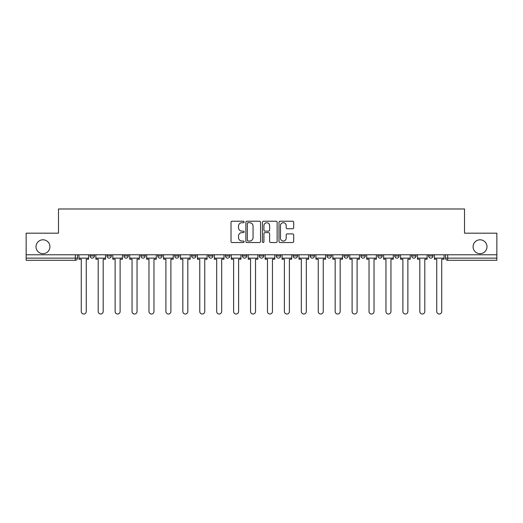 <?xml version="1.0" encoding="UTF-8"?>
<svg xmlns="http://www.w3.org/2000/svg" width="523" height="523" viewBox="0 0 523 523"><rect width="100%" height="100%" fill="white"/><g stroke="black" fill="none" stroke-linecap="round" stroke-linejoin="round"><path stroke-width="0.78" d="M244.136 221.974A0.745 0.745 0 0 0 243.391 221.229L232.075 221.229A1.066 1.066 0 0 0 231.016 222.295L231.016 241.463A1.066 1.066 0 0 0 232.075 242.528L243.391 242.528A0.745 0.745 0 0 0 244.136 241.783A0.745 0.745 0 0 0 243.391 241.038L241.927 241.038A3.406 3.406 0 0 1 238.521 237.632L238.521 236.03A3.406 3.406 0 0 1 241.927 232.624L243.391 232.624A0.745 0.745 0 0 0 244.136 231.879A0.745 0.745 0 0 0 243.391 231.133L241.927 231.133A3.406 3.406 0 0 1 238.521 227.727L238.521 226.126A3.406 3.406 0 0 1 241.927 222.72L243.391 222.72A0.745 0.745 0 0 0 244.136 221.974M473.086 246.745A6.943 6.943 0 0 0 480.029 253.688A6.943 6.943 0 0 0 486.978 246.745A6.943 6.943 0 0 0 480.029 239.796A6.943 6.943 0 0 0 473.086 246.745M36.022 246.745A6.943 6.943 0 0 0 42.971 253.688A6.943 6.943 0 0 0 49.914 246.745A6.943 6.943 0 0 0 42.971 239.796A6.943 6.943 0 0 0 36.022 246.745M428.599 255.969L428.599 254.773L428.599 255.969A2.17 2.17 0 0 0 430.769 258.133A2.17 2.17 0 0 1 428.599 255.969L432.939 255.969A2.17 2.17 0 0 1 430.769 258.133A2.17 2.17 0 0 0 432.939 255.969L432.939 254.773L432.939 255.969M276.255 254.773L276.255 255.969L280.596 255.969A2.17 2.17 0 0 1 278.426 258.133A2.17 2.17 0 0 1 276.255 255.969L276.255 254.773M225.478 254.773L225.478 255.969L229.819 255.969A2.17 2.17 0 0 1 227.649 258.133A2.17 2.17 0 0 1 225.478 255.969L225.478 254.773M191.621 254.773L191.621 255.969L195.962 255.969A2.17 2.17 0 0 1 193.791 258.133A2.17 2.17 0 0 1 191.621 255.969L191.621 254.773M174.695 254.773L174.695 255.969L179.036 255.969A2.17 2.17 0 0 1 176.866 258.133A2.17 2.17 0 0 1 174.695 255.969L174.695 254.773M140.844 254.773L140.844 255.969L145.178 255.969A2.17 2.17 0 0 1 143.014 258.133A2.17 2.17 0 0 1 140.844 255.969L140.844 254.773M292.625 228.734A1.066 1.066 0 0 0 293.691 227.668L293.691 222.295A1.066 1.066 0 0 0 292.625 221.229L280.06 221.229A1.066 1.066 0 0 0 278.994 222.295L278.994 241.463A1.066 1.066 0 0 0 280.06 242.528L292.625 242.528A1.066 1.066 0 0 0 293.691 241.463L293.691 234.964A1.066 1.066 0 0 0 292.625 233.899L287.245 233.899A1.066 1.066 0 0 0 286.186 234.964L286.186 238.187A2.85 2.85 0 0 1 283.335 241.038A2.85 2.85 0 0 1 280.485 238.187L280.485 225.57A2.85 2.85 0 0 1 283.335 222.72A2.85 2.85 0 0 1 286.186 225.57L286.186 227.668A1.066 1.066 0 0 0 287.245 228.734L292.625 228.734M26.15 254.773L26.15 233.18L58.484 233.18L58.484 208.984L464.516 208.984L464.516 233.18L496.85 233.18L496.85 254.773L26.15 254.773L26.15 258.133L77.476 258.133L77.476 254.773L77.476 258.133A2.17 2.17 0 0 1 75.305 260.304L26.15 260.304L26.15 258.133M260.565 222.295A1.066 1.066 0 0 0 259.506 221.229L246.934 221.229A1.066 1.066 0 0 0 245.869 222.295L245.869 241.463A1.066 1.066 0 0 0 246.934 242.528L259.506 242.528A1.066 1.066 0 0 0 260.565 241.463L260.565 222.295M263.494 221.229L276.066 221.229A1.066 1.066 0 0 1 277.131 222.295L277.131 241.463A1.066 1.066 0 0 1 276.066 242.528L270.685 242.528A1.066 1.066 0 0 1 269.62 241.463L269.62 233.689A1.066 1.066 0 0 0 268.554 232.624L264.991 232.624A1.066 1.066 0 0 0 263.925 233.689L263.925 241.783A0.745 0.745 0 0 1 263.18 242.528A0.745 0.745 0 0 1 262.435 241.783L262.435 222.295A1.066 1.066 0 0 1 263.494 221.229M445.524 254.773L445.524 258.133L496.85 258.133L496.85 260.304L447.695 260.304A2.17 2.17 0 0 1 445.524 258.133L445.524 254.773M496.85 254.773L496.85 258.133M411.673 254.773L411.673 255.969L416.014 255.969L416.014 254.773L416.014 255.969A2.17 2.17 0 0 1 413.843 258.133A2.17 2.17 0 0 1 411.673 255.969A2.17 2.17 0 0 0 413.843 258.133M399.088 255.969L399.088 254.773L399.088 255.969A2.17 2.17 0 0 1 396.918 258.133A2.17 2.17 0 0 1 394.747 255.969L399.088 255.969A2.17 2.17 0 0 1 396.918 258.133M394.747 254.773L394.747 255.969M382.156 254.773L382.156 255.969A2.17 2.17 0 0 1 379.986 258.133A2.17 2.17 0 0 1 377.822 255.969L382.156 255.969A2.17 2.17 0 0 1 379.986 258.133M377.822 254.773L377.822 255.969M365.231 254.773L365.231 255.969A2.17 2.17 0 0 1 363.06 258.133A2.17 2.17 0 0 1 360.89 255.969L365.231 255.969M360.89 254.773L360.89 255.969M348.305 254.773L348.305 255.969A2.17 2.17 0 0 1 346.134 258.133A2.17 2.17 0 0 1 343.964 255.969L348.305 255.969M343.964 254.773L343.964 255.969M331.379 254.773L331.379 255.969A2.17 2.17 0 0 1 329.209 258.133A2.17 2.17 0 0 1 327.038 255.969L331.379 255.969M327.038 254.773L327.038 255.969M314.454 254.773L314.454 255.969A2.17 2.17 0 0 1 312.283 258.133A2.17 2.17 0 0 1 310.113 255.969A2.17 2.17 0 0 0 312.283 258.133M310.113 254.773L310.113 255.969L314.454 255.969M297.522 254.773L297.522 255.969A2.17 2.17 0 0 1 295.351 258.133A2.17 2.17 0 0 1 293.181 255.969A2.17 2.17 0 0 0 295.351 258.133M293.181 254.773L293.181 255.969L297.522 255.969M280.596 254.773L280.596 255.969A2.17 2.17 0 0 1 278.426 258.133M263.67 254.773L263.67 255.969A2.17 2.17 0 0 1 261.5 258.133A2.17 2.17 0 0 1 259.33 255.969L263.67 255.969M259.33 254.773L259.33 255.969M246.745 254.773L246.745 255.969A2.17 2.17 0 0 1 244.574 258.133A2.17 2.17 0 0 1 242.404 255.969L246.745 255.969L246.745 254.773M242.404 254.773L242.404 255.969M229.819 254.773L229.819 255.969M212.887 254.773L212.887 255.969A2.17 2.17 0 0 1 210.717 258.133A2.17 2.17 0 0 1 208.546 255.969L212.887 255.969L212.887 254.773M208.546 254.773L208.546 255.969M195.962 254.773L195.962 255.969L195.962 254.773M179.036 255.969L179.036 254.773L179.036 255.969A2.17 2.17 0 0 1 176.866 258.133M162.11 254.773L162.11 255.969A2.17 2.17 0 0 1 159.94 258.133A2.17 2.17 0 0 1 157.769 255.969A2.17 2.17 0 0 0 159.94 258.133A2.17 2.17 0 0 0 162.11 255.969L162.11 254.773M157.769 254.773L157.769 255.969L162.11 255.969M145.178 254.773L145.178 255.969M128.253 254.773L128.253 255.969A2.17 2.17 0 0 1 126.082 258.133A2.17 2.17 0 0 1 123.912 255.969A2.17 2.17 0 0 0 126.082 258.133A2.17 2.17 0 0 0 128.253 255.969L123.912 255.969L123.912 254.773M106.986 254.773L106.986 255.969L111.327 255.969L111.327 254.773L111.327 255.969A2.17 2.17 0 0 1 109.157 258.133A2.17 2.17 0 0 1 106.986 255.969A2.17 2.17 0 0 0 109.157 258.133M90.061 254.773L90.061 255.969L94.402 255.969L94.402 254.773L94.402 255.969A2.17 2.17 0 0 1 92.231 258.133A2.17 2.17 0 0 1 90.061 255.969A2.17 2.17 0 0 0 92.231 258.133M75.305 254.773L75.305 260.304A2.17 2.17 0 0 0 77.476 258.133M248.105 222.72A0.745 0.745 0 0 0 247.359 223.465L247.359 240.292A0.745 0.745 0 0 0 248.105 241.038L249.654 241.038A3.406 3.406 0 0 0 253.06 237.632L253.06 226.126A3.406 3.406 0 0 0 249.654 222.72L248.105 222.72M269.62 225.622A2.85 2.85 0 0 0 266.769 222.772A2.85 2.85 0 0 0 263.925 225.622L263.925 230.068A1.066 1.066 0 0 0 264.991 231.133L268.554 231.133A1.066 1.066 0 0 0 269.62 230.068L269.62 225.622M78.94 258.133L78.94 259.218L81.274 259.218L81.274 311.518A2.497 2.497 0 0 0 83.765 314.016A2.497 2.497 0 0 0 86.262 311.518L86.262 259.218L88.596 259.218L88.596 258.133L78.94 258.133L78.94 254.773M88.596 258.133L88.596 254.773M95.866 258.133L95.866 259.218L98.2 259.218L98.2 311.518A2.497 2.497 0 0 0 100.691 314.016A2.497 2.497 0 0 0 103.188 311.518L103.188 259.218L105.522 259.218L105.522 258.133L95.866 258.133L95.866 254.773M105.522 258.133L105.522 254.773M112.791 258.133L112.791 259.218L115.125 259.218L115.125 311.518A2.497 2.497 0 0 0 117.623 314.016A2.497 2.497 0 0 0 120.113 311.518L120.113 259.218L122.447 259.218L122.447 258.133L112.791 258.133L112.791 254.773M122.447 258.133L122.447 254.773M129.717 258.133L129.717 259.218L132.051 259.218L132.051 311.518A2.497 2.497 0 0 0 134.548 314.016A2.497 2.497 0 0 0 137.046 311.518L137.046 259.218L139.38 259.218L139.38 258.133L129.717 258.133L129.717 254.773M139.38 258.133L139.38 254.773M146.649 258.133L146.649 259.218L148.977 259.218L148.977 311.518A2.497 2.497 0 0 0 151.474 314.016A2.497 2.497 0 0 0 153.971 311.518L153.971 259.218L156.305 259.218L156.305 258.133L146.649 258.133L146.649 254.773M156.305 258.133L156.305 254.773M163.575 258.133L163.575 259.218L165.909 259.218L165.909 311.518A2.497 2.497 0 0 0 168.399 314.016A2.497 2.497 0 0 0 170.897 311.518L170.897 259.218L173.231 259.218L173.231 258.133L163.575 258.133L163.575 254.773M173.231 258.133L173.231 254.773M180.5 258.133L180.5 259.218L182.834 259.218L182.834 311.518A2.497 2.497 0 0 0 185.332 314.016A2.497 2.497 0 0 0 187.822 311.518L187.822 259.218L190.156 259.218L190.156 258.133L180.5 258.133L180.5 254.773M190.156 258.133L190.156 254.773M197.426 258.133L197.426 259.218L199.76 259.218L199.76 311.518A2.497 2.497 0 0 0 202.257 314.016A2.497 2.497 0 0 0 204.755 311.518L204.755 259.218L207.082 259.218L207.082 258.133L197.426 258.133L197.426 254.773M207.082 258.133L207.082 254.773M214.352 258.133L214.352 259.218L216.685 259.218L216.685 311.518A2.497 2.497 0 0 0 219.183 314.016A2.497 2.497 0 0 0 221.68 311.518L221.68 259.218L224.014 259.218L224.014 258.133L214.352 258.133L214.352 254.773M224.014 258.133L224.014 254.773M231.284 258.133L231.284 259.218L233.611 259.218L233.611 311.518A2.497 2.497 0 0 0 236.108 314.016A2.497 2.497 0 0 0 238.606 311.518L238.606 259.218L240.94 259.218L240.94 258.133L231.284 258.133L231.284 254.773M240.94 258.133L240.94 254.773M248.209 258.133L248.209 259.218L250.543 259.218L250.543 311.518A2.497 2.497 0 0 0 253.034 314.016A2.497 2.497 0 0 0 255.531 311.518L255.531 259.218L257.865 259.218L257.865 258.133L248.209 258.133L248.209 254.773M257.865 258.133L257.865 254.773M265.135 258.133L265.135 259.218L267.469 259.218L267.469 311.518A2.497 2.497 0 0 0 269.966 314.016A2.497 2.497 0 0 0 272.457 311.518L272.457 259.218L274.791 259.218L274.791 258.133L265.135 258.133L265.135 254.773M274.791 258.133L274.791 254.773M282.06 258.133L282.06 259.218L284.394 259.218L284.394 311.518A2.497 2.497 0 0 0 286.892 314.016A2.497 2.497 0 0 0 289.389 311.518L289.389 259.218L291.716 259.218L291.716 258.133L282.06 258.133L282.06 254.773M291.716 258.133L291.716 254.773M298.986 258.133L298.986 259.218L301.32 259.218L301.32 311.518A2.497 2.497 0 0 0 303.817 314.016A2.497 2.497 0 0 0 306.315 311.518L306.315 259.218L308.648 259.218L308.648 258.133L298.986 258.133L298.986 254.773M308.648 258.133L308.648 254.773M315.918 258.133L315.918 259.218L318.246 259.218L318.246 311.518A2.497 2.497 0 0 0 320.743 314.016A2.497 2.497 0 0 0 323.24 311.518L323.24 259.218L325.574 259.218L325.574 258.133L315.918 258.133L315.918 254.773M325.574 258.133L325.574 254.773M332.844 258.133L332.844 259.218L335.178 259.218L335.178 311.518A2.497 2.497 0 0 0 337.668 314.016A2.497 2.497 0 0 0 340.166 311.518L340.166 259.218L342.5 259.218L342.5 258.133L332.844 258.133L332.844 254.773M342.5 258.133L342.5 254.773M349.769 258.133L349.769 259.218L352.103 259.218L352.103 311.518A2.497 2.497 0 0 0 354.601 314.016A2.497 2.497 0 0 0 357.091 311.518L357.091 259.218L359.425 259.218L359.425 258.133L349.769 258.133L349.769 254.773M359.425 258.133L359.425 254.773M366.695 258.133L366.695 259.218L369.029 259.218L369.029 311.518A2.497 2.497 0 0 0 371.526 314.016A2.497 2.497 0 0 0 374.023 311.518L374.023 259.218L376.351 259.218L376.351 258.133L366.695 258.133L366.695 254.773M376.351 258.133L376.351 254.773M383.62 258.133L383.62 259.218L385.954 259.218L385.954 311.518A2.497 2.497 0 0 0 388.452 314.016A2.497 2.497 0 0 0 390.949 311.518L390.949 259.218L393.283 259.218L393.283 258.133L383.62 258.133L383.62 254.773M393.283 258.133L393.283 254.773M400.553 258.133L400.553 259.218L402.887 259.218L402.887 311.518A2.497 2.497 0 0 0 405.377 314.016A2.497 2.497 0 0 0 407.875 311.518L407.875 259.218L410.209 259.218L410.209 258.133L400.553 258.133L400.553 254.773M410.209 258.133L410.209 254.773M417.478 258.133L417.478 259.218L419.812 259.218L419.812 311.518A2.497 2.497 0 0 0 422.309 314.016A2.497 2.497 0 0 0 424.8 311.518L424.8 259.218L427.134 259.218L427.134 258.133L417.478 258.133L417.478 254.773M427.134 258.133L427.134 254.773M434.404 258.133L434.404 259.218L436.738 259.218L436.738 311.518A2.497 2.497 0 0 0 439.235 314.016A2.497 2.497 0 0 0 441.726 311.518L441.726 259.218L444.06 259.218L444.06 258.133L434.404 258.133L434.404 254.773M444.06 258.133L444.06 254.773M447.695 254.773L447.695 260.304"/></g></svg>

